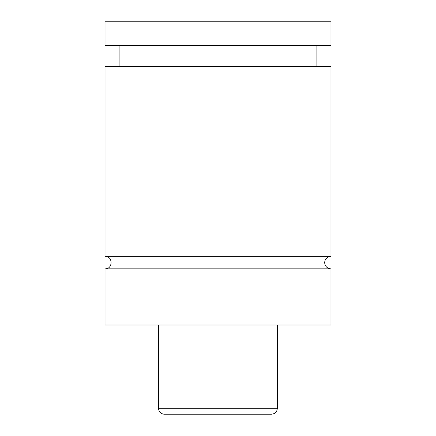 <?xml version="1.0" encoding="UTF-8"?>
<svg xmlns="http://www.w3.org/2000/svg" width="436" height="436" viewBox="0 0 436 436"><rect width="100%" height="100%" fill="white"/><g stroke="black" fill="none" stroke-linecap="round" stroke-linejoin="round"><path stroke-width="0.65" d="M105.038 268.832C113.088 269.219 113.088 255.959 105.038 256.346L330.962 256.346A6.24 6.24 0 0 0 324.722 262.592A6.24 6.24 0 0 0 330.962 268.832L330.962 325.016L105.038 325.016L105.038 268.832L330.962 268.832M232.862 22.988L236.977 22.988L236.977 21.8L199.023 21.8L199.023 22.988L203.138 22.988M271.508 414.2L164.492 414.2A5.946 5.946 0 0 1 158.546 408.254L277.454 408.254L276.718 411.121C276.8 411.115 275.476 413.873 271.508 414.2M277.454 325.016L277.454 408.254M105.038 256.346L105.038 66.392L330.962 66.392L330.962 256.346M236.977 21.8L330.962 21.8L330.962 45.584L105.038 45.584L105.038 21.8L199.023 21.8M236.977 22.988L199.023 22.988M158.546 408.254L158.546 325.016M316.1 66.392L316.1 45.584M119.9 66.392L119.9 45.584"/></g></svg>
